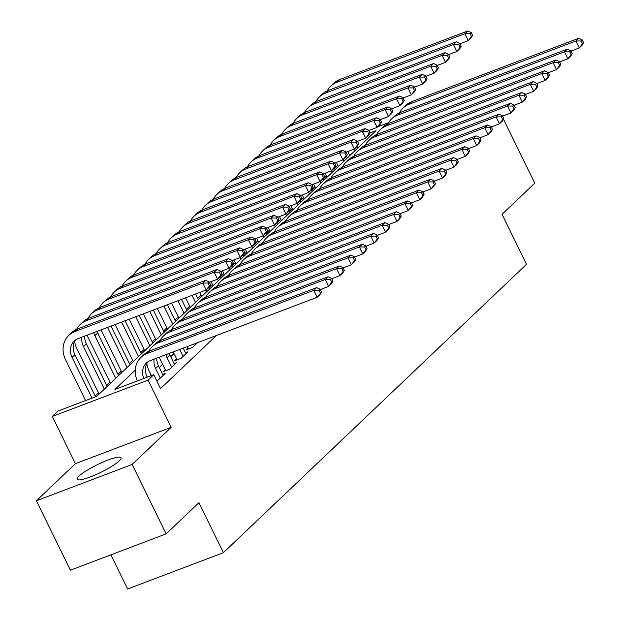<?xml version="1.0" encoding="UTF-8"?>
<svg xmlns="http://www.w3.org/2000/svg" width="620" height="620" viewBox="0 0 620 620"><rect width="100%" height="100%" fill="white"/><g stroke="black" fill="none" stroke-linecap="round" stroke-linejoin="round"><path stroke-width="0.93" d="M78.895 476.183A24.474 4.193 -26.1 0 0 77.105 479.291A24.474 4.193 -26.1 0 0 95.449 474.835A24.474 4.193 -26.1 0 0 119.273 460.869A24.474 4.193 -26.1 0 0 121.07 457.754A24.474 4.193 -26.1 0 0 102.718 462.218A24.474 4.193 -26.1 0 0 78.895 476.183M110.895 554.83L127.635 589L223.401 552.676L526.519 264.298L502.037 214.319L534.796 183.156L503.471 119.21M223.401 552.676L198.919 502.696L166.16 533.866L70.393 570.191L36.386 500.782L132.153 464.457L171.182 427.327L148.064 380.13L52.297 416.454L57.993 411.029L96.821 396.304L375.999 130.696L370.055 132.951L368.699 130.192L367.559 131.277L368.923 134.052L370.062 132.967L368.567 135.517L365.722 138.221L362.32 131.285L234.329 179.831A23.537 20.367 -133.6 0 0 228.307 183.597A23.537 20.367 -133.6 0 0 224.735 188.395M171.182 427.327L75.415 463.651L36.386 500.782M75.415 463.651L52.297 416.454M337.792 165.191L334.474 168.338M326.391 176.026L323.082 179.18M314.999 186.868L311.69 190.022M303.606 197.71L300.289 200.865M292.206 208.553L288.897 211.707M280.813 219.395L277.504 222.549M269.421 230.237L266.104 233.391M258.021 241.079L254.712 244.226M246.628 251.922L243.311 255.068M235.236 262.756L231.919 265.91M223.835 273.598L220.526 276.752M212.443 284.44L209.126 287.595M201.043 295.283L197.733 298.437M189.65 306.125L186.341 309.279M178.258 316.967L174.941 320.122M166.858 327.81L163.548 330.956M155.465 338.652L152.156 341.798M144.073 349.486L140.756 352.64M132.672 360.329L129.363 363.483M121.28 371.171L117.971 374.325M109.887 382.013L106.57 385.167M98.487 392.855L95.178 396.01M166.16 533.866L132.153 464.457M188.031 348.022L186.031 349.913L192.502 347.464L197.548 342.666M176.63 358.864L174.639 360.755L181.11 358.306L187.945 351.796L185.481 352.733M165.238 369.698L163.246 371.597L169.717 369.148L176.553 362.638L174.088 363.576M156.659 380.618L158.317 379.983L165.153 373.48L162.688 374.418M347.223 158.069L346.317 158.41M135.268 370.086L114.933 389.43L153.76 374.705L160.557 388.585L216.31 335.544M174.034 353.555L170.725 356.709M162.642 364.397L159.325 367.551M151.241 375.24L150.513 375.937M153.76 374.705L148.064 380.13M377.766 126.767L388.639 122.644M147.32 377.146L147.072 376.642A15.694 13.578 46.4 0 1 147.893 361.84M143.825 378.471A15.694 13.578 46.4 0 1 146.351 363.072A15.694 13.578 46.4 0 1 150.366 360.561L317.184 297.29L313.782 290.346L146.963 353.617A23.537 20.367 -133.6 0 0 140.942 357.391A23.537 20.367 -133.6 0 0 137.346 380.928M321.517 292.028L320.029 294.578L317.184 297.29L321.517 292.028L320.16 289.253L319.021 290.338L320.377 293.113M319.021 290.338L313.782 290.346L316.626 287.633L149.815 350.912A23.537 20.367 -133.6 0 0 143.793 354.679L140.942 357.391M316.626 287.633L320.16 289.253M210.529 284.743L209.165 281.968L208.026 283.053L209.389 285.828L210.529 284.743L209.033 287.293L206.189 289.997L202.787 283.061L74.795 331.607A23.537 20.367 -133.6 0 0 68.773 335.381A23.537 20.367 -133.6 0 0 65.588 359.794L85.56 400.574M92.031 398.118L72.059 357.337A15.694 13.578 46.4 0 1 74.183 341.062A15.694 13.578 46.4 0 1 78.198 338.551L206.189 289.997L209.389 285.828M95.558 396.785L74.904 354.632A15.694 13.578 46.4 0 1 75.725 339.83M208.026 283.053L202.787 283.061L205.638 280.349L77.647 328.894A23.537 20.367 -133.6 0 0 71.626 332.669L68.773 335.381M205.638 280.349L209.165 281.968M163.161 375.379L158.472 365.8A15.694 13.578 46.4 0 1 156.806 358.12M160.317 378.091L155.62 368.512A15.694 13.578 46.4 0 1 154.14 359.127M146.847 363.506A23.537 20.367 -133.6 0 0 149.149 370.962L151.419 375.596M332.917 281.193L331.553 278.411L330.413 279.496L331.778 282.271L332.917 281.193L331.421 283.735L328.577 286.448L325.175 279.504L158.364 342.775A23.537 20.367 -133.6 0 0 152.342 346.549A23.537 20.367 -133.6 0 0 148.761 351.346M320.315 289.579L328.577 286.448L331.778 282.271M330.413 279.496L325.175 279.504L328.026 276.791L161.208 340.07A23.537 20.367 -133.6 0 0 155.186 343.837L152.342 346.549M328.026 276.791L331.553 278.411M174.553 364.537L169.865 354.958A15.694 13.578 46.4 0 1 169.198 353.416M171.709 367.249L167.013 357.67A15.694 13.578 46.4 0 1 165.881 354.671M159.317 357.167A23.537 20.367 -133.6 0 0 160.541 360.119L165.71 370.667M344.309 270.351L342.953 267.569L341.814 268.654L343.17 271.436L344.309 270.351L342.821 272.893L339.969 275.606L336.567 268.662L169.756 331.933A23.537 20.367 -133.6 0 0 163.734 335.707A23.537 20.367 -133.6 0 0 160.154 340.504M331.716 278.737L339.969 275.606L343.17 271.436M341.814 268.654L336.567 268.662L339.419 265.949L172.608 329.228A23.537 20.367 -133.6 0 0 166.586 332.994L163.734 335.707M339.419 265.949L342.953 267.569M185.953 353.695L183.21 348.099M183.101 356.407L179.692 349.44M173.22 351.889L177.103 359.825M355.702 259.509L354.346 256.734L353.206 257.812L354.562 260.594L355.702 259.509L354.214 262.051L351.37 264.763L347.967 257.819L181.149 321.098A23.537 20.367 -133.6 0 0 175.127 324.865A23.537 20.367 -133.6 0 0 171.554 329.662M343.108 267.894L351.37 264.763L354.562 260.594M353.206 257.812L347.967 257.819L350.812 255.115L184 318.385A23.537 20.367 -133.6 0 0 177.979 322.16L175.127 324.865M350.812 255.115L354.346 256.734M194.502 345.565L193.781 344.092M187.31 346.549L188.495 348.983M367.102 248.667L365.738 245.892L364.599 246.977L365.963 249.751L367.102 248.667L365.614 251.208L362.762 253.921L359.36 246.977L192.549 310.256A23.537 20.367 -133.6 0 0 186.527 314.022A23.537 20.367 -133.6 0 0 182.947 318.82M354.501 257.052L362.762 253.921L365.963 249.751M364.599 246.977L359.36 246.977L362.212 244.272L195.393 307.543A23.537 20.367 -133.6 0 0 189.371 311.317L186.527 314.022M362.212 244.272L365.738 245.892M74.679 341.488A23.537 20.367 -133.6 0 0 76.981 348.952L99.107 394.126M104.346 389.143L83.452 346.495A15.694 13.578 46.4 0 1 81.972 337.117M107.19 386.43L86.304 343.79A15.694 13.578 46.4 0 1 84.638 336.102M221.921 273.901L220.565 271.126L219.426 272.211L220.782 274.986L221.921 273.901L220.433 276.45L217.581 279.163L214.187 272.219L86.195 320.765A23.537 20.367 -133.6 0 0 80.174 324.539A23.537 20.367 -133.6 0 0 76.593 329.336M209.328 282.294L217.581 279.163L220.782 274.986M219.426 272.211L214.187 272.219L217.031 269.506L89.04 318.052A23.537 20.367 -133.6 0 0 83.018 321.827L80.174 324.539M217.031 269.506L220.565 271.126M87.149 335.149A23.537 20.367 -133.6 0 0 88.373 338.109L110.507 383.284M115.739 378.301L94.844 335.66A15.694 13.578 46.4 0 1 93.713 332.661M118.591 375.588L97.697 332.948A15.694 13.578 46.4 0 1 97.03 331.406M233.314 263.066L231.958 260.284L230.818 261.369L232.174 264.143L233.314 263.066L231.826 265.608L228.981 268.321L225.579 261.377L97.588 309.923A23.537 20.367 -133.6 0 0 91.566 313.697A23.537 20.367 -133.6 0 0 87.986 318.494M220.72 271.452L228.981 268.321L232.174 264.143M230.818 261.369L225.579 261.377L228.424 258.664L100.44 307.218A23.537 20.367 -133.6 0 0 94.418 310.984L91.566 313.697M228.424 258.664L231.958 260.284M101.052 329.879L121.9 372.442M127.131 367.459L107.524 327.422M129.983 364.754L111.042 326.089M244.714 252.224L243.35 249.442L242.211 250.526L243.575 253.309L244.714 252.224L243.226 254.766L240.374 257.478L236.972 250.534L108.981 299.08A23.537 20.367 -133.6 0 0 102.959 302.854A23.537 20.367 -133.6 0 0 99.386 307.652M232.113 260.609L240.374 257.478L243.575 253.309M242.211 250.526L236.972 250.534L239.824 247.829L111.833 296.376A23.537 20.367 -133.6 0 0 105.811 300.142L102.959 302.854M239.824 247.829L243.35 249.442M115.142 324.539L133.292 361.599M138.531 356.616L121.613 322.082M141.375 353.912L125.132 320.749M256.106 241.381L254.75 238.607L253.611 239.684L254.967 242.467L256.106 241.381L254.619 243.924L251.767 246.636L248.372 239.692L120.381 288.246A23.537 20.367 -133.6 0 0 114.359 292.012A23.537 20.367 -133.6 0 0 110.779 296.81M243.513 249.767L251.767 246.636L254.967 242.467M253.611 239.684L248.372 239.692L251.216 236.987L123.225 285.533A23.537 20.367 -133.6 0 0 117.203 289.3L114.359 292.012M251.216 236.987L254.75 238.607M378.495 237.824L377.138 235.05L375.999 236.135L377.355 238.909L378.495 237.824L377.007 240.366L374.154 243.079L370.76 236.142L203.941 299.413A23.537 20.367 -133.6 0 0 197.919 303.188A23.537 20.367 -133.6 0 0 194.339 307.977M365.901 246.21L374.154 243.079L377.355 238.909M375.999 236.135L370.76 236.142L373.604 233.43L206.793 296.701A23.537 20.367 -133.6 0 0 200.772 300.475L197.919 303.188M373.604 233.43L377.138 235.05M129.231 319.192L144.692 350.757M149.924 345.782L135.695 316.735M152.776 343.069L139.221 315.402M267.507 230.539L266.143 227.765L265.004 228.85L266.368 231.624L267.507 230.539L266.011 233.081L263.167 235.794L259.764 228.85L131.773 277.404A23.537 20.367 -133.6 0 0 125.751 281.17A23.537 20.367 -133.6 0 0 122.171 285.967M254.905 238.925L263.167 235.794L266.368 231.624M265.004 228.85L259.764 228.85L262.617 226.145L134.625 274.691A23.537 20.367 -133.6 0 0 128.603 278.465L125.751 281.17M262.617 226.145L266.143 227.765M389.895 226.982L388.531 224.208L387.392 225.292L388.748 228.067L389.895 226.982L388.399 229.532L385.555 232.237L382.153 225.3L215.334 288.571A23.537 20.367 -133.6 0 0 209.312 292.346A23.537 20.367 -133.6 0 0 205.739 297.143M377.293 235.375L385.555 232.237L388.748 228.067M387.392 225.292L382.153 225.3L384.997 222.588L218.186 285.859A23.537 20.367 -133.6 0 0 212.164 289.633L209.312 292.346M384.997 222.588L388.531 224.208M143.313 313.852L156.085 339.915M161.324 334.94L149.784 311.395M164.168 332.227L153.31 310.062M278.899 219.697L277.535 216.922L276.396 218.008L277.76 220.782L278.899 219.697L277.411 222.247L274.559 224.952L271.157 218.015L143.166 266.561A23.537 20.367 -133.6 0 0 137.144 270.328A23.537 20.367 -133.6 0 0 133.571 275.125M266.298 228.083L274.559 224.952L277.76 220.782M276.396 218.008L271.157 218.015L274.009 215.303L146.018 263.849A23.537 20.367 -133.6 0 0 139.996 267.623L137.144 270.328M274.009 215.303L277.535 216.922M401.287 216.14L399.923 213.365L398.784 214.45L400.148 217.225L401.287 216.14L399.799 218.69L396.947 221.394L393.545 214.458L226.734 277.729A23.537 20.367 -133.6 0 0 220.712 281.503A23.537 20.367 -133.6 0 0 217.132 286.3M388.686 224.533L396.947 221.394L400.148 217.225M398.784 214.45L393.545 214.458L396.397 211.746L229.578 275.017A23.537 20.367 -133.6 0 0 223.556 278.791L220.712 281.503M396.397 211.746L399.923 213.365M157.403 308.504L167.485 329.073M172.717 324.097L163.874 306.048M175.561 321.385L167.4 304.714M290.292 208.855L288.935 206.08L287.796 207.165L289.153 209.94L290.292 208.855L288.804 211.404L285.952 214.109L282.557 207.173L154.566 255.719A23.537 20.367 -133.6 0 0 148.544 259.493A23.537 20.367 -133.6 0 0 144.964 264.283M277.698 217.248L285.952 214.109L289.153 209.94M287.796 207.165L282.557 207.173L285.401 204.46L157.41 253.006A23.537 20.367 -133.6 0 0 151.388 256.781L148.544 259.493M285.401 204.46L288.935 206.08M412.68 205.297L411.324 202.523L410.184 203.608L411.541 206.383L412.68 205.297L411.192 207.847L408.34 210.56L404.945 203.616L238.126 266.887A23.537 20.367 -133.6 0 0 232.105 270.661A23.537 20.367 -133.6 0 0 228.524 275.458M400.086 213.691L408.34 210.56L411.541 206.383M410.184 203.608L404.945 203.616L407.789 200.903L240.978 264.182A23.537 20.367 -133.6 0 0 234.957 267.949L232.105 270.661M407.789 200.903L411.324 202.523M171.492 303.165L178.878 318.231M184.109 313.255L177.963 300.708M186.961 310.543L181.49 299.367M301.692 198.013L300.328 195.238L299.189 196.323L300.553 199.097L301.692 198.013L300.196 200.562L297.352 203.267L293.95 196.331L165.958 244.877A23.537 20.367 -133.6 0 0 159.937 248.651A23.537 20.367 -133.6 0 0 156.356 253.448M289.091 206.406L297.352 203.267L300.553 199.097M299.189 196.323L293.95 196.331L296.802 193.618L168.81 242.164A23.537 20.367 -133.6 0 0 162.789 245.938L159.937 248.651M296.802 193.618L300.328 195.238M424.08 194.463L422.716 191.681L421.577 192.766L422.941 195.54L424.08 194.463L422.584 197.005L419.74 199.718L416.338 192.774L249.519 256.045A23.537 20.367 -133.6 0 0 243.497 259.819A23.537 20.367 -133.6 0 0 239.924 264.616M411.479 202.849L419.74 199.718L422.941 195.54M421.577 192.766L416.338 192.774L419.19 190.061L252.371 253.34A23.537 20.367 -133.6 0 0 246.349 257.106L243.497 259.819M419.19 190.061L422.716 191.681M185.582 297.817L190.27 307.396M195.509 302.413L192.053 295.36M198.353 299.7L195.571 294.027M313.085 187.17L311.721 184.396L310.581 185.481L311.945 188.255L313.085 187.17L311.596 189.72L308.745 192.433L305.342 185.489L177.351 234.035A23.537 20.367 -133.6 0 0 171.329 237.809A23.537 20.367 -133.6 0 0 167.757 242.606M300.491 195.564L308.745 192.433L311.945 188.255M310.581 185.481L305.342 185.489L308.194 182.776L180.203 231.322A23.537 20.367 -133.6 0 0 174.181 235.096L171.329 237.809M308.194 182.776L311.721 184.396M435.472 183.621L434.108 180.839L432.969 181.924L434.333 184.706L435.472 183.621L433.985 186.163L431.132 188.875L427.73 181.931L260.919 245.202A23.537 20.367 -133.6 0 0 254.897 248.976A23.537 20.367 -133.6 0 0 251.317 253.774M422.879 192.006L431.132 188.875L434.333 184.706M432.969 181.924L427.73 181.931L430.582 179.219L263.763 242.498A23.537 20.367 -133.6 0 0 257.742 246.264L254.897 248.976M430.582 179.219L434.108 180.839M199.671 292.477L201.671 296.554M206.902 291.571L206.142 290.021M209.754 288.858L209.002 287.324M324.477 176.336L323.121 173.554L321.981 174.639L323.338 177.413L324.477 176.336L322.989 178.878L320.137 181.59L316.743 174.646L188.751 223.192A23.537 20.367 -133.6 0 0 182.73 226.967A23.537 20.367 -133.6 0 0 179.149 231.764M311.883 184.721L320.137 181.59L323.338 177.413M321.981 174.639L316.743 174.646L319.587 171.934L191.596 220.488A23.537 20.367 -133.6 0 0 185.574 224.254L182.73 226.967M319.587 171.934L323.121 173.554M446.865 172.779L445.509 170.004L444.37 171.081L445.726 173.864L446.865 172.779L445.377 175.321L442.525 178.033L439.131 171.089L272.312 234.368A23.537 20.367 -133.6 0 0 266.29 238.134A23.537 20.367 -133.6 0 0 262.717 242.931M434.271 181.164L442.525 178.033L445.726 173.864M444.37 171.081L439.131 171.089L441.975 168.384L275.164 231.655A23.537 20.367 -133.6 0 0 269.142 235.429L266.29 238.134M441.975 168.384L445.509 170.004M211.063 281.635L213.063 285.712M218.294 280.728L217.535 279.178M221.146 278.024L220.394 276.489M335.877 165.494L334.513 162.711L333.374 163.796L334.738 166.578L335.877 165.494L334.382 168.036L331.537 170.748L328.135 163.804L200.144 212.35A23.537 20.367 -133.6 0 0 194.122 216.124A23.537 20.367 -133.6 0 0 190.542 220.922M323.276 173.879L331.537 170.748L334.738 166.578M333.374 163.796L328.135 163.804L330.987 161.099L202.996 209.645A23.537 20.367 -133.6 0 0 196.974 213.412L194.122 216.124M330.987 161.099L334.513 162.711M458.265 161.936L456.901 159.162L455.762 160.247L457.126 163.021L458.265 161.936L456.769 164.478L453.925 167.191L450.523 160.247L283.712 223.526A23.537 20.367 -133.6 0 0 277.69 227.292A23.537 20.367 -133.6 0 0 274.11 232.089M445.664 170.322L453.925 167.191L457.126 163.021M455.762 160.247L450.523 160.247L453.375 157.542L286.556 220.813A23.537 20.367 -133.6 0 0 280.535 224.587L277.69 227.292M453.375 157.542L456.901 159.162M222.464 270.793L224.456 274.869M229.695 269.886L228.935 268.336M232.539 267.181L231.787 265.647M347.27 154.651L345.913 151.877L344.767 152.954L346.131 155.736L347.27 154.651L345.782 157.193L342.93 159.906L339.528 152.962L211.544 201.516A23.537 20.367 -133.6 0 0 205.522 205.282A23.537 20.367 -133.6 0 0 201.942 210.079M334.676 163.037L342.93 159.906L346.131 155.736M344.767 152.954L339.528 152.962L342.38 150.257L214.388 198.803A23.537 20.367 -133.6 0 0 208.367 202.57L205.522 205.282M342.38 150.257L345.913 151.877M469.658 151.094L468.294 148.32L467.154 149.405L468.518 152.179L469.658 151.094L468.17 153.636L465.318 156.349L461.916 149.412L295.104 212.683A23.537 20.367 -133.6 0 0 289.083 216.458A23.537 20.367 -133.6 0 0 285.502 221.247M457.064 159.48L465.318 156.349L468.518 152.179M467.154 149.405L461.916 149.412L464.768 146.7L297.949 209.971A23.537 20.367 -133.6 0 0 291.935 213.745L289.083 216.458M464.768 146.7L468.294 148.32M481.05 140.252L479.694 137.477L478.555 138.562L479.911 141.337L481.05 140.252L479.562 142.802L476.718 145.506L473.316 138.57L306.497 201.841A23.537 20.367 -133.6 0 0 300.475 205.615A23.537 20.367 -133.6 0 0 296.903 210.412M468.457 148.637L476.718 145.506L479.911 141.337M478.555 138.562L473.316 138.57L476.16 135.858L309.349 199.129A23.537 20.367 -133.6 0 0 303.327 202.903L300.475 205.615M476.16 135.858L479.694 137.477M492.45 129.41L491.087 126.635L489.947 127.72L491.311 130.494L492.45 129.41L490.955 131.959L488.111 134.664L484.708 127.728L317.897 190.999A23.537 20.367 -133.6 0 0 311.876 194.773A23.537 20.367 -133.6 0 0 308.295 199.57M479.849 137.803L488.111 134.664L491.311 130.494M489.947 127.72L484.708 127.728L487.56 125.015L320.742 188.286A23.537 20.367 -133.6 0 0 314.72 192.06L311.876 194.773M487.56 125.015L491.087 126.635M503.843 118.567L502.487 115.793L501.348 116.878L502.704 119.652L503.843 118.567L502.355 121.117L499.503 123.83L496.101 116.885L329.29 180.157A23.537 20.367 -133.6 0 0 323.268 183.931A23.537 20.367 -133.6 0 0 319.688 188.728M491.249 126.96L499.503 123.83L502.704 119.652M501.348 116.878L496.101 116.885L498.953 114.173L332.142 177.452A23.537 20.367 -133.6 0 0 326.12 181.218L323.268 183.931M498.953 114.173L502.487 115.793M515.236 107.733L513.879 104.95L512.74 106.035L514.096 108.81L515.236 107.733L513.747 110.275L510.903 112.987L507.501 106.043L340.682 169.314A23.537 20.367 -133.6 0 0 334.661 173.089A23.537 20.367 -133.6 0 0 331.088 177.886M502.642 116.118L510.903 112.987L514.096 108.81M512.74 106.035L507.501 106.043L510.345 103.331L343.534 166.609A23.537 20.367 -133.6 0 0 337.512 170.376L334.661 173.089M510.345 103.331L513.879 104.95M526.636 96.891L525.272 94.108L524.132 95.193L525.496 97.976L526.636 96.891L525.148 99.433L522.296 102.145L518.894 95.201L352.083 158.472A23.537 20.367 -133.6 0 0 346.061 162.246A23.537 20.367 -133.6 0 0 342.48 167.043M514.034 105.276L522.296 102.145L525.496 97.976M524.132 95.193L518.894 95.201L521.745 92.489L354.927 155.767A23.537 20.367 -133.6 0 0 348.905 159.534L346.061 162.246M521.745 92.489L525.272 94.108M538.028 86.048L536.672 83.274L535.533 84.351L536.889 87.133L538.028 86.048L536.54 88.59L533.688 91.303L530.294 84.359L363.475 147.638A23.537 20.367 -133.6 0 0 357.453 151.404A23.537 20.367 -133.6 0 0 353.873 156.201M525.435 94.434L533.688 91.303L536.889 87.133M535.533 84.351L530.294 84.359L533.138 81.654L366.327 144.925A23.537 20.367 -133.6 0 0 360.305 148.699L357.453 151.404M533.138 81.654L536.672 83.274M549.421 75.206L548.064 72.431L546.925 73.517L548.282 76.291L549.421 75.206L547.933 77.748L545.089 80.46L541.686 73.517L374.868 136.795A23.537 20.367 -133.6 0 0 368.846 140.562A23.537 20.367 -133.6 0 0 365.273 145.359M536.827 83.591L545.089 80.46L548.282 76.291M546.925 73.517L541.686 73.517L544.531 70.812L377.719 134.083A23.537 20.367 -133.6 0 0 371.698 137.857L368.846 140.562M544.531 70.812L548.064 72.431M560.821 64.364L559.457 61.589L558.318 62.674L559.682 65.449L560.821 64.364L559.333 66.906L556.481 69.618L553.079 62.682L386.268 125.953A23.537 20.367 -133.6 0 0 380.246 129.727A23.537 20.367 -133.6 0 0 376.666 134.517M548.22 72.749L556.481 69.618L559.682 65.449M558.318 62.674L553.079 62.682L555.931 59.969L389.112 123.241A23.537 20.367 -133.6 0 0 383.09 127.015L380.246 129.727M555.931 59.969L559.457 61.589M572.214 53.522L570.857 50.747L569.718 51.832L571.074 54.606L572.214 53.522L570.726 56.071L567.874 58.776L564.479 51.84L397.66 115.111A23.537 20.367 -133.6 0 0 391.638 118.885A23.537 20.367 -133.6 0 0 388.058 123.682M559.62 61.907L567.874 58.776L571.074 54.606M569.718 51.832L564.479 51.84L567.323 49.127L400.512 112.398A23.537 20.367 -133.6 0 0 394.49 116.173L391.638 118.885M567.323 49.127L570.857 50.747M583.614 42.679L582.25 39.905L581.111 40.99L582.475 43.764L583.614 42.679L582.118 45.229L579.274 47.934L575.871 40.998L409.053 104.269A23.537 20.367 -133.6 0 0 403.031 108.043A23.537 20.367 -133.6 0 0 399.458 112.84M571.012 51.073L579.274 47.934L582.475 43.764M581.111 40.99L575.871 40.998L578.724 38.285L411.905 101.556A23.537 20.367 -133.6 0 0 405.883 105.33L403.031 108.043M578.724 38.285L582.25 39.905M233.856 259.951L235.856 264.027M241.087 259.051L240.328 257.494M243.939 256.339L243.187 254.804M358.662 143.809L357.306 141.035L356.167 142.119L357.523 144.894L358.662 143.809L357.174 146.351L354.33 149.064L350.928 142.119L222.937 190.673A23.537 20.367 -133.6 0 0 216.915 194.44A23.537 20.367 -133.6 0 0 213.334 199.237M346.069 152.195L354.33 149.064L357.523 144.894M356.167 142.119L350.928 142.119L353.772 139.415L225.781 187.961A23.537 20.367 -133.6 0 0 219.759 191.735L216.915 194.44M353.772 139.415L357.306 141.035M245.249 249.108L247.248 253.185M252.479 248.209L251.72 246.651M255.332 245.497L254.58 243.962M357.461 141.352L365.722 138.221L368.923 134.052M367.559 131.277L362.32 131.285L365.172 128.573L237.181 177.119A23.537 20.367 -133.6 0 0 231.159 180.893L228.307 183.597M365.172 128.573L368.699 130.192M256.649 238.266L258.641 242.343M263.88 237.367L263.12 235.809M266.724 234.654L265.972 233.12M381.455 122.125L380.099 119.35L378.96 120.435L380.316 123.209L381.455 122.125L379.967 124.674L377.115 127.379L373.713 120.443L245.729 168.989A23.537 20.367 -133.6 0 0 239.708 172.763A23.537 20.367 -133.6 0 0 236.127 177.553M368.861 130.518L377.115 127.379L380.316 123.209M378.96 120.435L373.713 120.443L376.565 117.73L248.574 166.276A23.537 20.367 -133.6 0 0 242.552 170.05L239.708 172.763M376.565 117.73L380.099 119.35M268.042 227.424L270.041 231.5M275.272 226.525L274.513 224.975M278.124 223.812L277.373 222.278M392.847 111.282L391.491 108.508L390.352 109.593L391.708 112.367L392.847 111.282L391.36 113.832L388.515 116.537L385.113 109.6L257.122 158.147A23.537 20.367 -133.6 0 0 251.1 161.921A23.537 20.367 -133.6 0 0 247.519 166.718M380.254 119.675L388.515 116.537L391.708 112.367M390.352 109.593L385.113 109.6L387.957 106.888L259.974 155.434A23.537 20.367 -133.6 0 0 253.952 159.208L251.1 161.921M387.957 106.888L391.491 108.508M279.434 216.581L281.433 220.666M286.665 215.683L285.905 214.133M289.517 212.97L288.765 211.435M404.248 100.44L402.884 97.665L401.745 98.751L403.108 101.525L404.248 100.44L402.76 102.99L399.908 105.702L396.506 98.758L268.514 147.304A23.537 20.367 -133.6 0 0 262.493 151.078A23.537 20.367 -133.6 0 0 258.92 155.876M391.646 108.833L399.908 105.702L403.108 101.525M401.745 98.751L396.506 98.758L399.357 96.046L271.366 144.592A23.537 20.367 -133.6 0 0 265.344 148.366L262.493 151.078M399.357 96.046L402.884 97.665M290.834 205.739L292.826 209.824M298.065 204.84L297.305 203.29M300.909 202.128L300.158 200.593M415.64 89.606L414.284 86.823L413.145 87.908L414.501 90.683L415.64 89.606L414.152 92.148L411.3 94.86L407.906 87.916L279.915 136.462A23.537 20.367 -133.6 0 0 273.893 140.236A23.537 20.367 -133.6 0 0 270.312 145.034M403.046 97.991L411.3 94.86L414.501 90.683M413.145 87.908L407.906 87.916L410.75 85.204L282.759 133.757A23.537 20.367 -133.6 0 0 276.737 137.524L273.893 140.236M410.75 85.204L414.284 86.823M302.227 194.905L304.226 198.981M309.458 193.998L308.698 192.448M312.31 191.293L311.558 189.759M427.041 78.763L425.677 75.981L424.537 77.066L425.901 79.848L427.041 78.763L425.545 81.305L422.7 84.018L419.298 77.074L291.307 125.62A23.537 20.367 -133.6 0 0 285.285 129.394A23.537 20.367 -133.6 0 0 281.705 134.191M414.439 87.149L422.7 84.018L425.901 79.848M424.537 77.066L419.298 77.074L422.15 74.369L294.159 122.915A23.537 20.367 -133.6 0 0 288.137 126.682L285.285 129.394M422.15 74.369L425.677 75.981M313.619 184.062L315.619 188.139M320.858 183.156L320.091 181.606M323.702 180.451L322.95 178.917M438.433 67.921L437.069 65.147L435.93 66.224L437.294 69.006L438.433 67.921L436.945 70.463L434.093 73.175L430.691 66.231L302.7 114.778A23.537 20.367 -133.6 0 0 296.678 118.552A23.537 20.367 -133.6 0 0 293.105 123.349M425.832 76.306L434.093 73.175L437.294 69.006M435.93 66.224L430.691 66.231L433.543 63.527L305.551 112.073A23.537 20.367 -133.6 0 0 299.53 115.839L296.678 118.552M433.543 63.527L437.069 65.147M325.019 173.22L327.019 177.297M332.25 172.321L331.491 170.763M335.094 169.609L334.343 168.074M449.825 57.079L448.469 54.304L447.33 55.389L448.686 58.164L449.825 57.079L448.338 59.621L445.486 62.333L442.091 55.389L314.1 103.943A23.537 20.367 -133.6 0 0 308.078 107.709A23.537 20.367 -133.6 0 0 304.498 112.507M437.232 65.464L445.486 62.333L448.686 58.164M447.33 55.389L442.091 55.389L444.935 52.685L316.944 101.231A23.537 20.367 -133.6 0 0 310.922 105.005L308.078 107.709M444.935 52.685L448.469 54.304M336.412 162.378L338.412 166.454M343.643 161.479L342.883 159.921M346.495 158.767L345.743 157.232M461.226 46.236L459.862 43.462L458.722 44.547L460.087 47.322L461.226 46.236L459.73 48.786L456.886 51.491L453.483 44.555L325.492 93.101A23.537 20.367 -133.6 0 0 319.471 96.867A23.537 20.367 -133.6 0 0 315.89 101.665M448.624 54.622L456.886 51.491L460.087 47.322M458.722 44.547L453.483 44.555L456.336 41.842L328.344 90.388A23.537 20.367 -133.6 0 0 322.322 94.163L319.471 96.867M456.336 41.842L459.862 43.462M347.804 151.536L349.804 155.612M355.043 150.637L354.276 149.079M357.887 147.924L357.135 146.39M472.618 35.394L471.254 32.62L470.115 33.705L471.479 36.479L472.618 35.394L471.13 37.944L468.278 40.649L464.876 33.712L336.885 82.258A23.537 20.367 -133.6 0 0 330.863 86.033A23.537 20.367 -133.6 0 0 327.29 90.822M460.025 43.788L468.278 40.649L471.479 36.479M470.115 33.705L464.876 33.712L467.728 31L339.737 79.546A23.537 20.367 -133.6 0 0 333.715 83.32L330.863 86.033M467.728 31L471.254 32.62M146.025 377.642L147.072 376.642M146.963 353.617L149.815 350.912M72.059 357.337L74.904 354.632M74.795 331.607L77.647 328.894M155.62 368.512L158.472 365.8M158.364 342.775L161.208 340.07M167.013 357.67L169.865 354.958M169.756 331.933L172.608 329.228M181.149 321.098L184 318.385M192.549 310.256L195.393 307.543M83.452 346.495L86.304 343.79M86.195 320.765L89.04 318.052M94.844 335.66L97.697 332.948M97.588 309.923L100.44 307.218M108.981 299.08L111.833 296.376M120.381 288.246L123.225 285.533M203.941 299.413L206.793 296.701M131.773 277.404L134.625 274.691M215.334 288.571L218.186 285.859M143.166 266.561L146.018 263.849M226.734 277.729L229.578 275.017M154.566 255.719L157.41 253.006M238.126 266.887L240.978 264.182M165.958 244.877L168.81 242.164M249.519 256.045L252.371 253.34M177.351 234.035L180.203 231.322M260.919 245.202L263.763 242.498M188.751 223.192L191.596 220.488M272.312 234.368L275.164 231.655M200.144 212.35L202.996 209.645M283.712 223.526L286.556 220.813M211.544 201.516L214.388 198.803M295.104 212.683L297.949 209.971M306.497 201.841L309.349 199.129M317.897 190.999L320.742 188.286M329.29 180.157L332.142 177.452M340.682 169.314L343.534 166.609M352.083 158.472L354.927 155.767M363.475 147.638L366.327 144.925M374.868 136.795L377.719 134.083M386.268 125.953L389.112 123.241M397.66 115.111L400.512 112.398M409.053 104.269L411.905 101.556M222.937 190.673L225.781 187.961M234.329 179.831L237.181 177.119M245.729 168.989L248.574 166.276M257.122 158.147L259.974 155.434M268.514 147.304L271.366 144.592M279.915 136.462L282.759 133.757M291.307 125.62L294.159 122.915M302.7 114.778L305.551 112.073M314.1 103.943L316.944 101.231M325.492 93.101L328.344 90.388M336.885 82.258L339.737 79.546"/></g></svg>
